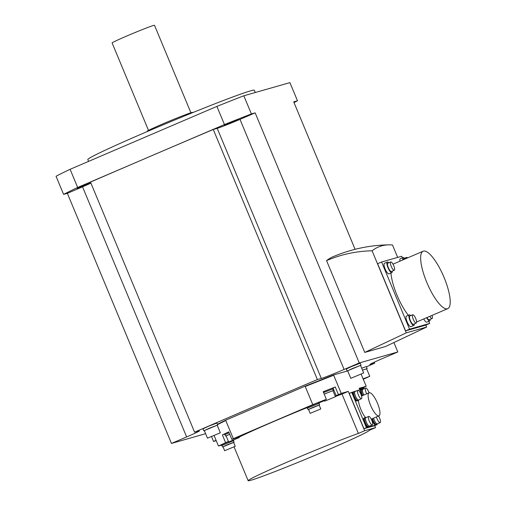 <?xml version="1.0" encoding="UTF-8"?>
<svg xmlns="http://www.w3.org/2000/svg" width="506" height="506" viewBox="0 0 506 506"><rect width="100%" height="100%" fill="white"/><g stroke="black" fill="none" stroke-linecap="round" stroke-linejoin="round"><path stroke-width="0.76" d="M255.302 92.509L254.354 90.245A90.194 3.15 157.4 0 0 146.145 132.022A90.194 3.15 157.4 0 0 87.823 159.561L88.582 161.382M192.634 112.655L192.539 112.427A24.598 0.86 157.4 0 0 191.502 112.591A24.598 0.86 157.4 0 0 166.227 122.458A24.598 0.86 157.4 0 0 147.119 131.332L147.221 131.56M190.907 112.768L154.501 25.3A22.96 0.803 157.4 0 0 153.527 25.458A22.96 0.803 157.4 0 0 129.941 34.667A22.96 0.803 157.4 0 0 112.111 42.947L148.517 130.415M67.368 193.33L82.535 186.834L186.638 436.931L171.471 443.433L67.368 193.33L63.598 194.405L56.039 176.252A135.285 4.718 157.4 0 1 70.106 169.301L216.891 106.405A135.285 4.718 157.4 0 1 243.829 95.779L289.919 82.63L297.477 100.789A135.285 4.718 -22.6 0 1 294.005 102.573M297.477 100.789L293.708 101.864L355.085 249.306M393.902 342.549L397.817 351.961L382.65 358.463A19.677 0.689 157.4 0 0 369.924 364.472A19.677 0.689 157.4 0 0 370.759 364.333L374.699 363.213A819.922 28.614 -22.6 0 1 366.42 366.793M374.269 362.169L374.699 363.213M171.471 443.433L205.613 433.693M186.638 436.931A19.677 0.689 157.4 0 0 199.364 430.922A19.677 0.689 157.4 0 0 198.529 431.055L194.589 432.181A819.922 28.614 -22.6 0 1 317.376 379.563L213.266 129.466A819.922 28.614 157.4 0 0 151.054 156.006A819.922 28.614 157.4 0 0 90.485 182.084L194.589 432.181M90.916 183.121A19.677 0.689 -22.6 0 1 82.535 186.834M213.266 129.466L217.213 128.341L321.316 378.437L317.376 379.563M321.316 378.437A19.677 0.689 157.4 0 0 344.093 369.462L359.26 362.96L255.157 112.863L251.387 113.939L243.829 95.779M344.093 369.462L239.989 119.359A19.677 0.689 -22.6 0 1 217.213 128.341M239.989 119.359L255.157 112.863M397.817 351.961L359.26 362.96M406.255 332.866L372.093 250.799A319.046 91.093 -113.2 0 1 388.886 244.847C369.595 245.17 350.943 249.142 332.935 256.776A327.97 93.642 66.8 0 0 326.56 260.622L364.769 352.416L385.635 346.465L426.659 327.047L406.255 332.866L364.769 352.416M333.562 374.946L305.099 386.173L305.219 386.476L333.688 375.25L333.562 374.946L347.717 370.911M217.416 424.281L225.638 420.22L305.099 386.173M361.689 368.21L366.319 366.553L367.135 368.52L366.648 368.83M347.692 370.854L347.122 370.98L346.3 369.013L351.183 366.711L360.228 363.213L361.05 365.18L360.557 365.496M204.354 430.682L203.785 430.808L202.969 428.841L208.826 426.122L216.897 423.041L217.713 425.008L217.226 425.325M217.542 424.585L225.771 420.524L217.542 424.585M305.226 386.47L333.688 375.25L341.246 393.402L335.181 396.109M361.17 374.219L366.192 386.287L363.416 387.659M228.402 441.396L218.459 446.02L221.457 445.166M238.99 436.963L231.837 439.41L233.323 438.677L225.638 420.22M324.58 400.524L323.005 401.005L326.351 399.278L312.778 404.629L233.323 438.677M348.28 391.397L364.655 430.739L375.541 427.633L369.266 430.321A65.597 2.29 -22.6 0 1 309.128 457.797A65.597 2.29 -22.6 0 1 248.149 480.7A65.597 2.29 -22.6 0 1 290.128 460.852A65.597 2.29 -22.6 0 1 358.381 433.427L342.005 394.085L348.28 391.397L341.246 393.402M342.005 394.085A65.597 2.29 157.4 0 0 335.351 396.527M324.624 400.632A65.597 2.29 157.4 0 0 319.103 402.801M306.927 407.678A65.597 2.29 157.4 0 0 239.06 437.121M366.192 386.287L359.165 388.292L359.855 389.949M228.491 441.605L221.318 444.831L221.628 445.59L233.468 440.739M363.605 388.969L363.352 388.361L359.728 389.652L363.656 388.235L363.34 387.476L359.405 388.88M319.261 403.181L318.951 402.428L316.44 403.269L306.838 407.469L307.155 408.222L318.989 403.377M218.459 446.02L214.139 435.641M228.731 431.947L226.663 432.845L228.687 431.846L231.837 439.41M225.549 442.522L222.4 434.951L224.443 433.946L224.74 434.73L229.041 432.7M312.778 404.629L305.219 386.476M324.201 394.104L333.365 390.48L332.739 388.962L323.568 392.593L333.043 388.836L332.727 388.083L331.373 388.494L335.25 386.963L338.394 394.528M326.351 399.278L323.201 391.714L327.116 390.17L323.245 391.821M375.541 427.633L374.712 425.647M376.894 424.306L377.04 424.654L374.585 425.704L363.972 428.734L349.235 393.326L354.548 391.461M363.972 428.734L366.426 427.678L351.689 392.276M355.085 391.309L356.42 390.923M358.318 390.385L362.309 389.259M377.04 424.654L366.426 427.678M358.444 400.316A12.542 3.58 66.8 0 0 360.892 409.455A12.542 3.58 66.8 0 0 365.477 417.551M363.763 395.072A4.839 1.379 -113.2 0 1 363.238 393.927A4.839 1.379 -113.2 0 1 362.669 389.101L361.657 389.531A4.839 1.379 66.8 0 0 362.226 394.364A4.839 1.379 66.8 0 0 362.751 395.502A4.921 1.404 -113.2 0 1 362.207 394.37A4.921 1.404 -113.2 0 1 361.626 389.456L360.904 389.765A4.921 1.404 66.8 0 0 361.48 394.68A4.921 1.404 66.8 0 0 362.011 395.825M371.714 418.962A4.921 1.404 66.8 0 0 372.353 420.79A4.921 1.404 66.8 0 0 375.648 424.926L376.375 424.616A4.921 1.404 -113.2 0 1 373.074 420.48A4.921 1.404 -113.2 0 1 372.435 418.652A4.839 1.379 66.8 0 0 373.099 420.473A4.839 1.379 66.8 0 0 376.344 424.54L377.349 424.11A4.839 1.379 -113.2 0 1 374.111 420.043A4.839 1.379 -113.2 0 1 373.472 418.209M353.802 391.695L353.074 391.998A4.921 1.404 66.8 0 0 353.656 396.913A4.921 1.404 66.8 0 0 356.951 401.043L357.672 400.733A4.921 1.404 -113.2 0 1 354.377 396.603A4.921 1.404 -113.2 0 1 353.802 391.695A4.921 1.404 -113.2 0 1 354.067 391.669M364.668 417.804L363.947 418.114A4.921 1.404 66.8 0 0 364.522 423.022A4.921 1.404 66.8 0 0 367.824 427.159L368.545 426.849A4.921 1.404 -113.2 0 1 365.243 422.719A4.921 1.404 -113.2 0 1 364.668 417.804A4.921 1.404 -113.2 0 1 364.934 417.779M370.569 405.306A12.542 3.58 -113.2 0 1 369.102 392.782A12.542 3.58 -113.2 0 1 377.514 403.326A12.542 3.58 -113.2 0 1 378.981 415.843A12.542 3.58 -113.2 0 1 370.569 405.306M362.669 389.101A4.839 1.379 -113.2 0 1 363.169 389.152M366.723 393.807A4.592 1.309 -113.2 0 1 366.199 392.669A4.592 1.309 -113.2 0 1 365.655 388.089L362.77 389.329A4.592 1.309 66.8 0 0 363.308 393.908A4.592 1.309 66.8 0 0 363.833 395.041M365.655 388.089A4.592 1.309 -113.2 0 1 368.735 391.948A4.592 1.309 -113.2 0 1 369.064 392.801M377.653 423.712A4.839 1.379 -113.2 0 1 377.349 424.11M373.542 418.177A4.592 1.309 66.8 0 0 374.174 420.024A4.592 1.309 66.8 0 0 377.255 423.883L380.145 422.643A4.592 1.309 -113.2 0 1 377.065 418.785A4.592 1.309 -113.2 0 1 376.432 416.938M378.577 416.021A4.592 1.309 -113.2 0 1 379.608 418.064A4.592 1.309 -113.2 0 1 380.145 422.643M354.845 391.334L353.833 391.764A4.839 1.379 66.8 0 0 354.396 396.596A4.839 1.379 66.8 0 0 357.641 400.657L358.653 400.227A4.839 1.379 -113.2 0 1 355.408 396.16A4.839 1.379 -113.2 0 1 354.845 391.334A4.839 1.379 -113.2 0 1 355.338 391.391M358.956 399.829A4.839 1.379 -113.2 0 1 358.653 400.227M357.831 390.322L354.94 391.562A4.592 1.309 66.8 0 0 355.478 396.141A4.592 1.309 66.8 0 0 358.558 399.999L361.442 398.76A4.592 1.309 -113.2 0 1 358.368 394.901A4.592 1.309 -113.2 0 1 357.831 390.322A4.592 1.309 -113.2 0 1 360.904 394.18A4.592 1.309 -113.2 0 1 361.442 398.76M365.712 417.45L364.7 417.88A4.839 1.379 66.8 0 0 365.269 422.712A4.839 1.379 66.8 0 0 368.513 426.773L369.525 426.343A4.839 1.379 -113.2 0 1 366.281 422.276A4.839 1.379 -113.2 0 1 365.712 417.45A4.839 1.379 -113.2 0 1 366.211 417.501M369.829 425.944A4.839 1.379 -113.2 0 1 369.525 426.343M368.697 416.438L365.806 417.671A4.592 1.309 66.8 0 0 366.35 422.257A4.592 1.309 66.8 0 0 369.424 426.115L372.315 424.876A4.592 1.309 -113.2 0 1 369.235 421.017A4.592 1.309 -113.2 0 1 368.697 416.438A4.592 1.309 -113.2 0 1 371.777 420.296A4.592 1.309 -113.2 0 1 372.315 424.876M358.381 433.427L364.655 430.739M335.25 386.963L333.018 388.064L336.167 395.635M331.373 388.494L327.116 390.17M333.365 390.48L332.948 390.746M335.434 396.717L324.833 401.132L335.434 396.717L332.91 390.67L324.207 394.123M224.493 434.129L222.4 434.951M226.663 432.845L224.443 433.946M225.075 434.673L224.74 434.73M229.047 432.712L225.043 434.603L225.676 436.115L229.68 434.224M226.163 436.008L225.676 436.115M229.686 434.243L226.131 435.925L228.649 441.978L239.243 437.57L228.649 441.978M221.963 445.533L221.628 445.59M234.069 442.187L233.437 440.675L221.932 445.463L222.564 446.975L233.645 442.453M223.051 446.868L222.564 446.975M235.252 446.311L233.614 442.377L226.726 445.033L223.019 446.785L224.658 450.719L235.252 446.311L224.658 450.719M307.484 408.165L307.155 408.222M319.59 404.825L318.963 403.307L307.452 408.102L308.084 409.613L319.166 405.091M308.571 409.499L308.084 409.613M320.772 408.943L319.134 405.009L312.253 407.672L308.54 409.424L310.178 413.358L320.772 408.943L310.178 413.358M216.201 440.599L213.557 441.491L216.056 440.239M362.505 370.177L367.135 368.52M363.087 378.817L369.76 376.306L366.61 368.741L362.517 370.196M369.76 376.306L363.27 379.266M347.122 370.98L361.05 365.18M363.669 372.966L360.519 365.402L352.157 368.627L347.654 370.759L350.797 378.324L363.669 372.966L350.797 378.324M203.785 430.808L217.713 425.008M220.338 432.794L217.188 425.23L209.731 428.076L204.316 430.587L207.466 438.152L220.338 432.794L207.466 438.152M216.891 106.405L224.449 124.558L77.665 187.46L70.106 169.301M224.449 124.558A135.285 4.718 -22.6 0 1 251.387 113.939M234.493 120.94L224.525 125.336L234.91 121.25L238.155 119.663L234.493 120.94M63.598 194.405A135.285 4.718 -22.6 0 1 77.665 187.46M77.19 188.346L81.656 186.891L90.043 183.128L77.19 188.346M388.886 244.847A319.046 91.093 -113.2 0 1 392.498 244.98L397.672 257.415M425.843 325.086L426.659 327.047M372.093 250.799C356.262 251.128 341.082 254.398 326.56 260.622M409.55 329.178L381.587 262L377.609 263.708L405.578 330.88L425.717 325.137L429.689 323.435L409.55 329.178L405.578 330.88M381.587 262L401.726 256.257L402.397 257.87M428.797 321.304L429.689 323.435M416.602 321.639A31.239 8.918 66.8 0 0 417.633 321.544A31.239 8.918 66.8 0 0 417.937 321.43L447.74 308.66A31.239 8.918 -113.2 0 1 447.437 308.774A31.239 8.918 -113.2 0 1 427.013 282.936A31.239 8.918 -113.2 0 1 423.13 251.235A31.239 8.918 -113.2 0 1 423.44 251.128A31.239 8.918 -113.2 0 1 443.857 276.959A31.239 8.918 -113.2 0 1 447.74 308.66M423.13 251.235L393.333 264.005A31.239 8.918 66.8 0 0 392.998 264.176M390.942 273A31.239 8.918 66.8 0 0 408.367 315.295M399.955 261.166A5.737 1.638 -113.2 0 1 400.297 258.768A5.737 1.638 -113.2 0 1 400.354 258.749M426.868 322.126A5.737 1.638 -113.2 0 1 426.811 322.151A5.737 1.638 -113.2 0 1 426.754 322.17A5.737 1.638 -113.2 0 1 423.724 318.951M389.032 273.809A5.737 1.638 -113.2 0 1 388.981 273.835A5.737 1.638 -113.2 0 1 388.924 273.86A5.737 1.638 -113.2 0 1 385.174 269.11A5.737 1.638 -113.2 0 1 384.459 263.284A5.737 1.638 -113.2 0 1 384.516 263.265M411.024 326.642A5.737 1.638 -113.2 0 1 410.973 326.674A5.737 1.638 -113.2 0 1 410.916 326.693A5.737 1.638 -113.2 0 1 407.166 321.942A5.737 1.638 -113.2 0 1 406.451 316.117A5.737 1.638 -113.2 0 1 406.508 316.098M402.846 259.926A5.737 1.638 -113.2 0 1 403.187 257.529A5.737 1.638 -113.2 0 1 403.244 257.51A5.737 1.638 -113.2 0 1 404.604 258.262M406.204 258.49A4.51 1.29 -113.2 0 1 406.558 257.421L403.674 258.661A4.51 1.29 66.8 0 0 403.314 259.73M406.558 257.421A4.51 1.29 -113.2 0 1 407.577 257.902M430.151 319.387A5.737 1.638 -113.2 0 1 429.702 320.912A5.737 1.638 -113.2 0 1 429.645 320.937A5.737 1.638 -113.2 0 1 426.615 317.717M426.956 317.572A4.51 1.29 66.8 0 0 429.214 319.786L432.105 318.546A4.51 1.29 -113.2 0 1 429.847 316.332M432.061 315.383A4.51 1.29 -113.2 0 1 432.105 318.546M392.314 271.071A5.737 1.638 -113.2 0 1 391.872 272.601A5.737 1.638 -113.2 0 1 391.815 272.62A5.737 1.638 -113.2 0 1 388.064 267.87A5.737 1.638 -113.2 0 1 387.349 262.051A5.737 1.638 -113.2 0 1 387.406 262.026A5.737 1.638 -113.2 0 1 388.766 262.778M390.721 261.944L387.83 263.177A4.51 1.29 66.8 0 0 388.361 267.68A4.51 1.29 66.8 0 0 391.385 271.469L394.275 270.229A4.51 1.29 -113.2 0 1 391.252 266.441A4.51 1.29 -113.2 0 1 390.721 261.944A4.51 1.29 -113.2 0 1 393.744 265.732A4.51 1.29 -113.2 0 1 394.275 270.229M414.306 323.903A5.737 1.638 -113.2 0 1 413.864 325.434A5.737 1.638 -113.2 0 1 413.807 325.453A5.737 1.638 -113.2 0 1 410.056 320.709A5.737 1.638 -113.2 0 1 409.341 314.884A5.737 1.638 -113.2 0 1 409.398 314.865A5.737 1.638 -113.2 0 1 410.758 315.611M412.713 314.776L409.822 316.01A4.51 1.29 66.8 0 0 410.353 320.513A4.51 1.29 66.8 0 0 413.377 324.302L416.267 323.062A4.51 1.29 -113.2 0 1 413.244 319.273A4.51 1.29 -113.2 0 1 412.713 314.776A4.51 1.29 -113.2 0 1 415.736 318.565A4.51 1.29 -113.2 0 1 416.267 323.062M370.607 363.972L370.759 364.333M361.537 396.027L369.102 392.782M371.252 419.158L378.981 415.843M248.149 480.7L234.088 446.931M324.454 400.214L324.833 401.132M238.87 436.665L239.243 437.57M233.576 440.144L233.74 440.549M213.557 441.491L211.559 436.691M403.187 257.529L400.297 258.768M429.702 320.912L426.811 322.151M387.349 262.051L384.459 263.284M391.872 272.601L388.981 273.835M409.341 314.884L406.451 316.117M413.864 325.434L410.973 326.674"/></g></svg>
